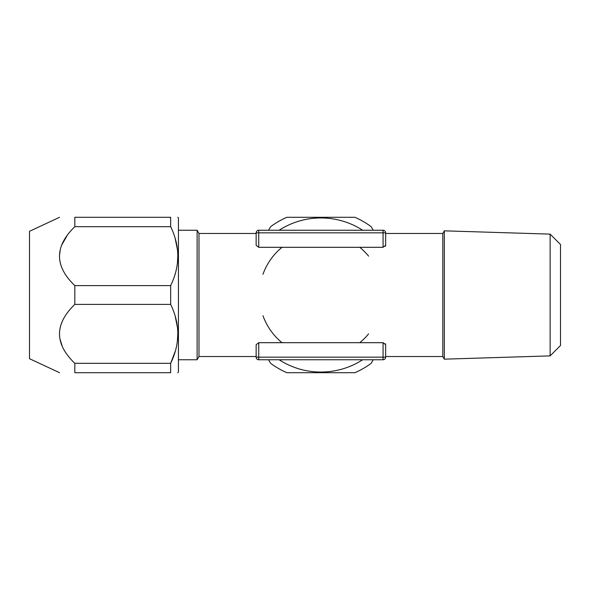<?xml version="1.0" encoding="UTF-8"?>
<svg xmlns="http://www.w3.org/2000/svg" width="590" height="590" viewBox="0 0 590 590"><rect width="100%" height="100%" fill="white"/><g stroke="black" fill="none" stroke-linecap="round" stroke-linejoin="round"><path stroke-width="0.89" d="M383.065 230.248A2.589 2.589 0 0 1 385.661 232.836L383.065 232.836L383.065 230.248L258.737 230.248A2.589 2.589 0 0 0 256.149 232.836L258.737 232.836L258.737 230.248A2.589 2.589 0 0 0 256.149 232.836L256.149 233.485L199 233.485L197.134 230.248L178.438 230.248M368.595 333.852A61.515 61.515 0 0 1 359.753 342.694M282.05 342.694A61.515 61.515 0 0 1 262.978 315.724M199 233.485L199 356.515L256.149 356.515L256.149 357.164L256.149 344.693L258.737 342.694L256.149 344.693M385.3 343.712L385.661 344.693L383.065 342.694L258.737 342.694L258.737 359.753L383.065 359.753A2.589 2.589 0 0 0 385.661 357.164L383.065 357.164L383.065 359.753M442.802 295L442.802 356.515L444.329 359.163L444.329 230.838L442.802 233.485L442.802 295M385.307 246.288L385.661 245.307L383.065 247.306L258.737 247.306L256.149 245.307L256.149 232.836M258.737 247.306L258.737 232.836L383.065 232.836L383.087 247.306M385.661 344.693L385.661 357.164L385.661 356.515L442.802 356.515M442.802 233.485L385.661 233.485L385.661 232.836L385.661 245.307M258.737 359.753A2.589 2.589 0 0 1 256.149 357.164A2.589 2.589 0 0 0 258.737 359.753A2.589 2.589 0 0 1 256.149 357.164L383.065 357.164L383.065 342.694M368.595 256.149A61.515 61.515 0 0 0 359.753 247.306M282.05 247.306A61.515 61.515 0 0 0 262.978 274.276M362.673 359.753A77.061 77.061 0 0 1 279.129 359.753M362.673 230.248A77.061 77.061 0 0 0 279.129 230.248M373.241 359.753L371.184 363.322A84.827 84.827 0 0 1 354.929 372.71L286.873 372.71A84.827 84.827 0 0 1 270.618 363.322L268.561 359.753M373.241 230.248L371.184 226.678A84.827 84.827 0 0 0 354.929 217.29L286.873 217.29A84.827 84.827 0 0 0 270.618 226.678L268.561 230.248M550.138 234.119L550.138 355.881L560.5 345.519L560.5 244.481L550.138 234.119L444.329 230.838M59.553 372.703L29.5 358.691L29.5 231.31L59.553 217.297M170.665 304.388L74.827 304.388L74.827 285.612L170.665 285.612L170.665 304.388C180.186 324.043 180.186 343.682 170.665 363.322L170.665 372.71C180.186 372.71 180.186 372.71 170.665 372.71C180.186 372.71 180.186 372.71 170.665 372.71L74.827 372.71C54.42 372.71 54.42 372.71 74.827 372.71L74.827 363.322L170.665 363.322L175.186 351.411M74.827 226.678L170.665 226.678L170.665 217.29L74.827 217.29C54.42 217.29 54.42 217.29 74.827 217.29L74.827 226.678C54.42 246.421 54.42 266.068 74.827 285.612M59.568 255.175L60.158 250.418M61.987 244.592L66.965 235.853M175.024 274.276L175.186 273.708M177.442 262.543L177.789 256.392M177.442 249.732L175.208 238.64M170.665 217.29C180.186 217.29 180.186 217.29 170.665 217.29C180.186 217.29 180.186 217.29 170.665 217.29M170.665 226.678C180.186 246.332 180.186 265.979 170.665 285.612M177.789 372.71L178.438 372.061L178.438 217.939L177.789 217.29M177.442 340.253L177.789 334.095M177.442 327.443L175.208 316.351M74.827 304.388C54.42 324.131 54.42 343.778 74.827 363.322L74.583 363.071M61.98 345.371L60.158 339.582M199 356.515L197.134 359.753L197.134 230.248M550.138 355.881L444.329 359.163M197.134 359.753L178.438 359.753"/></g></svg>
